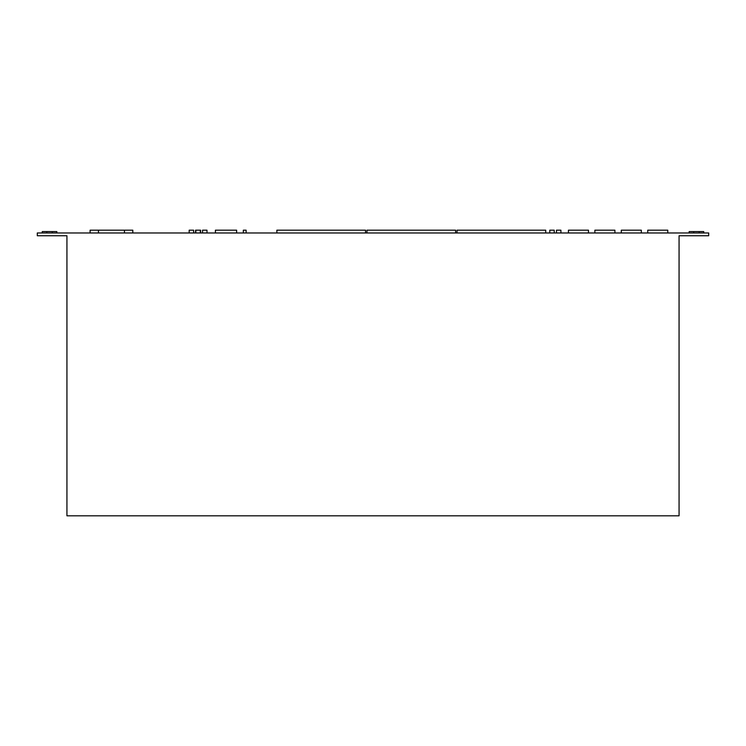 <?xml version="1.0" encoding="UTF-8"?>
<svg xmlns="http://www.w3.org/2000/svg" width="746" height="746" viewBox="0 0 746 746"><rect width="100%" height="100%" fill="white"/><g stroke="black" fill="none" stroke-linecap="round" stroke-linejoin="round"><path stroke-width="1.12" d="M243.336 232.976L243.336 230.188L246.124 230.188L246.124 232.976M556.46 232.976L556.46 230.188L560.908 230.188L560.908 232.976M549.783 232.976L549.783 230.188L554.231 230.188L554.231 232.976M206.987 230.188L206.987 232.976L206.987 230.188L206.987 232.976L206.987 230.188L202.539 230.188L202.539 232.976M195.545 232.976L195.545 230.188L200.618 230.188L200.618 232.976M195.853 230.188L195.853 232.976M200.31 230.188L200.31 232.976M189.176 232.976L189.176 230.188L193.634 230.188L193.634 232.976M42.242 232.976L42.242 231.586L56.845 231.586L56.845 232.976M703.758 231.586L703.758 232.976L703.758 231.586L699.235 231.586L699.235 232.976M708.7 232.976L37.3 232.976L37.3 235.755L66.935 235.755L66.935 515.812L679.065 515.812L679.065 235.755L708.7 235.755L708.7 232.976M689.155 231.586L689.155 232.976L689.155 231.586L699.235 231.586M366.948 232.976L366.948 230.188L455.638 230.188L455.638 232.976M276.869 232.976L276.869 230.188L365.559 230.188L365.559 232.976M457.028 232.976L457.028 230.188L545.718 230.188L545.718 232.976M236.622 232.976L236.622 230.188L215.417 230.188L215.417 232.976M132.807 232.976L132.807 230.188L90.098 230.188L90.098 232.976M588.473 232.976L588.473 230.188L568.433 230.188L568.433 232.976M614.9 232.976L614.9 230.188L594.87 230.188L594.87 232.976M641.336 232.976L641.336 230.188L621.306 230.188L621.306 232.976M667.773 232.976L667.773 230.188L647.733 230.188L647.733 232.976M693.677 231.586L693.677 232.976M46.765 231.586L46.765 232.976M52.323 231.586L52.323 232.976M98.444 230.188L98.444 232.976M124.461 230.188L124.461 232.976"/></g></svg>

